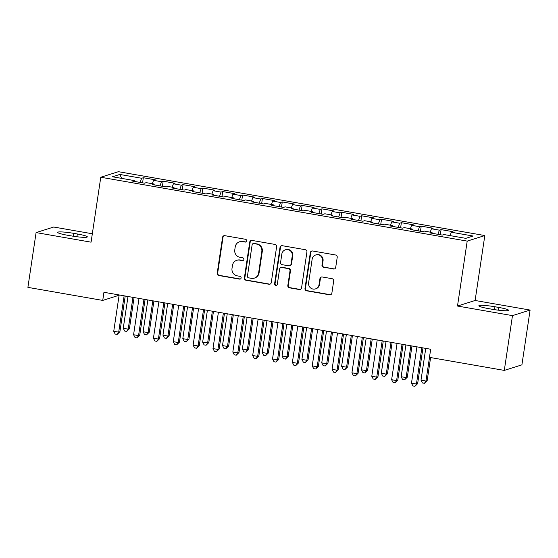 <?xml version="1.0" encoding="UTF-8"?>
<svg xmlns="http://www.w3.org/2000/svg" width="558" height="558" viewBox="0 0 558 558"><rect width="100%" height="100%" fill="white"/><g stroke="black" fill="none" stroke-linecap="round" stroke-linejoin="round"><path stroke-width="0.84" d="M246.657 240.923A1.416 1.374 -107.5 0 0 245.506 239.291L224.804 235.678A2.023 1.967 -107.5 0 0 222.558 237.331L217.201 273.183A2.023 1.967 -107.5 0 0 218.848 275.512L239.549 279.119A1.416 1.374 -107.5 0 0 241.126 277.961A1.416 1.374 -107.5 0 0 239.968 276.329L237.29 275.861A6.48 6.291 -107.5 0 1 232.009 268.405L232.456 265.42A6.48 6.291 -107.5 0 1 239.64 260.133L242.318 260.6A1.416 1.374 -107.5 0 0 243.888 259.442A1.416 1.374 -107.5 0 0 242.737 257.81L240.059 257.343A6.48 6.291 -107.5 0 1 234.772 249.886L235.218 246.894A6.48 6.291 -107.5 0 1 242.409 241.607L245.088 242.074A1.416 1.374 -107.5 0 0 246.657 240.923M333.468 269.026A2.023 1.967 -107.5 0 0 335.714 267.373L337.22 257.315A2.023 1.967 -107.5 0 0 335.567 254.985L312.578 250.981A2.023 1.967 -107.5 0 0 310.332 252.628L304.975 288.479A2.023 1.967 -107.5 0 0 306.621 290.809L329.618 294.819A2.023 1.967 -107.5 0 0 331.864 293.166L333.677 281.016A2.023 1.967 -107.5 0 0 332.024 278.686L322.189 276.97A2.023 1.967 -107.5 0 0 319.943 278.623L319.043 284.65A5.42 5.259 -107.5 0 1 315.458 288.904A5.42 5.259 -107.5 0 1 308.616 282.829L312.145 259.233A5.42 5.259 -107.5 0 1 315.723 254.971A5.42 5.259 -107.5 0 1 322.566 261.046L321.98 264.98A2.023 1.967 -107.5 0 0 323.633 267.31L333.949 268.879A2.023 1.967 -107.5 0 0 334.612 268.879M512.481 315.626L530.1 310.067L475.116 300.483L457.497 306.042L512.481 315.626L504.299 370.407L429.465 357.364L430.678 349.245L103.948 292.301L102.735 300.413L119.119 295.245M457.497 306.042L467.206 241.112L100.775 177.249L118.394 171.69L484.818 235.553L467.206 241.112M92.328 233.767L53.701 227.029L36.089 232.588L91.073 242.172L100.775 177.249M36.089 232.588L27.9 287.37L102.735 300.413M276.622 246.755A2.023 1.967 -107.5 0 0 274.975 244.425L251.979 240.414A2.023 1.967 -107.5 0 0 249.733 242.067L244.376 277.919A2.023 1.967 -107.5 0 0 246.029 280.249L269.019 284.252A2.023 1.967 -107.5 0 0 271.265 282.606L276.622 246.755M282.278 245.701L305.268 249.705A2.023 1.967 -107.5 0 1 306.921 252.035L301.564 287.886A2.023 1.967 -107.5 0 1 299.318 289.539L289.476 287.823A2.023 1.967 -107.5 0 1 287.83 285.487L290 270.951A2.023 1.967 -107.5 0 0 288.346 268.621L281.825 267.484A2.023 1.967 -107.5 0 0 279.579 269.137L277.312 284.273A1.416 1.374 -107.5 0 1 276.377 285.382A1.416 1.374 -107.5 0 1 274.585 283.792L280.032 247.347A2.023 1.967 -107.5 0 1 282.278 245.701M142.562 182.843L143.322 177.723L141.634 178.26L119.796 174.452L112.465 176.767L134.304 180.576L132.609 181.106L144.522 183.184L146.21 182.647L154.154 184.035L152.46 184.565L164.373 186.644L166.061 186.107L173.998 187.495L172.31 188.025L184.224 190.104L185.912 189.567L193.849 190.955L192.161 191.485L204.068 193.563L205.762 193.026L213.7 194.414L212.012 194.944L223.918 197.023L225.613 196.486L233.551 197.874L231.863 198.404L243.769 200.482L245.464 199.945L253.402 201.333L251.714 201.863L263.62 203.942L265.308 203.405L273.253 204.793L271.558 205.323L283.471 207.402L285.159 206.865L293.103 208.253L291.409 208.783L303.322 210.861L305.01 210.324L312.947 211.712L311.259 212.242L323.173 214.321L324.861 213.784L332.798 215.172L331.11 215.702L343.024 217.78L344.711 217.243L352.649 218.631L350.961 219.161L362.867 221.24L364.562 220.703L372.5 222.091L370.812 222.621L382.718 224.7L384.413 224.163L392.351 225.551L390.663 226.081L402.569 228.159L404.257 227.622L412.202 229.01L410.507 229.54L422.42 231.619L424.108 231.082L432.052 232.47L430.358 233L442.271 235.078L443.959 234.541L465.797 238.35L473.128 236.034L451.289 232.233L450.083 235.609M143.322 177.723L155.236 179.802L153.541 180.339L161.485 181.72L159.993 185.877M162.413 186.302L163.173 181.183L161.485 181.72M163.173 181.183L175.086 183.261L173.392 183.798L181.336 185.179L179.843 189.336M182.257 189.762L183.024 184.649L181.336 185.179M183.024 184.649L194.93 186.721L193.242 187.258L201.18 188.639L199.694 192.796M202.108 193.221L202.875 188.109L201.18 188.639M202.875 188.109L214.781 190.18L213.093 190.717L221.031 192.098L219.545 196.256M221.958 196.681L222.726 191.568L221.031 192.098M222.726 191.568L234.632 193.64L232.944 194.177L240.882 195.558L239.396 199.715M241.809 200.141L242.577 195.028L240.882 195.558M242.577 195.028L254.483 197.1L252.795 197.637L260.732 199.018L259.247 203.175M261.66 203.6L262.42 198.488L260.732 199.018M262.42 198.488L274.334 200.559L272.646 201.096L280.583 202.477L279.098 206.634M281.511 207.06L282.271 201.947L280.583 202.477M282.271 201.947L294.185 204.019L292.49 204.556L300.434 205.937L298.942 210.094M301.362 210.519L302.122 205.407L300.434 205.937M302.122 205.407L314.035 207.478L312.341 208.015L320.285 209.396L318.792 213.561M321.206 213.979L321.973 208.866L320.285 209.396M321.973 208.866L333.879 210.938L332.191 211.475L340.136 212.856L338.643 217.02M341.057 217.439L341.824 212.326L340.136 212.856M341.824 212.326L353.73 214.398L352.042 214.935L359.98 216.316L358.494 220.48M360.907 220.898L361.675 215.786L359.98 216.316M361.675 215.786L373.581 217.857L371.893 218.394L379.831 219.775L378.345 223.939M380.758 224.358L381.526 219.245L379.831 219.775M381.526 219.245L393.432 221.317L391.744 221.854L399.681 223.235L398.196 227.399M400.609 227.817L401.369 222.705L399.681 223.235M401.369 222.705L413.283 224.776L411.595 225.313L419.532 226.694L418.047 230.859M420.46 231.277L421.22 226.164L419.532 226.694M421.22 226.164L433.134 228.236L431.439 228.773L439.383 230.154L437.897 234.318M440.311 234.737L441.071 229.624L439.383 230.154M441.071 229.624L452.984 231.696L451.289 232.233M432.052 232.47L432.129 233.314M412.202 229.01L412.278 229.847M431.439 228.773L430.232 232.149M392.351 225.551L392.427 226.388M411.595 225.313L410.381 228.689M372.5 222.091L372.577 222.928M391.744 221.854L390.53 225.23M352.649 218.631L352.726 219.468M371.893 218.394L370.686 221.77M332.798 215.172L332.875 216.009M352.042 214.935L350.836 218.311M312.947 211.712L313.031 212.549M332.191 211.475L330.985 214.851M293.103 208.253L293.18 209.09M312.341 208.015L311.134 211.391M273.253 204.793L273.329 205.63M292.49 204.556L291.283 207.932M253.402 201.333L253.478 202.17M272.646 201.096L271.432 204.472M233.551 197.874L233.628 198.711M252.795 197.637L251.581 201.013M213.7 194.414L213.777 195.251M232.944 194.177L231.737 197.553M193.849 190.955L193.926 191.792M213.093 190.717L211.887 194.093M173.998 187.495L174.082 188.332M193.242 187.258L192.036 190.634M154.154 184.035L154.231 184.872M173.392 183.798L172.185 187.174M134.304 180.576L134.38 181.413M153.541 180.339L152.334 183.715M504.299 370.407L521.911 364.848L530.1 310.067M475.116 300.483L484.818 235.553M119.796 174.452L121.672 178.372M141.634 178.26L140.149 182.417M73.747 233.349A13.211 1.437 8.5 0 0 57.634 232.358A13.211 1.437 8.5 0 0 67.651 235.274L71.229 235.894A13.211 1.437 8.5 0 0 87.334 236.885A13.211 1.437 8.5 0 0 77.318 233.969L73.747 233.349L73.314 236.236M492.442 309.306A13.211 1.437 8.5 0 0 508.547 310.297A13.211 1.437 8.5 0 0 498.531 307.388L494.96 306.761A13.211 1.437 8.5 0 0 478.855 305.77A13.211 1.437 8.5 0 0 488.864 308.686L492.442 309.306M245.952 241.935A1.416 1.374 -107.5 0 1 245.562 241.928L242.883 241.461A6.48 6.291 -107.5 0 0 239.982 241.649L239.508 241.802M236.738 260.321L237.213 260.174A6.48 6.291 -107.5 0 1 240.114 259.979L242.793 260.447A1.416 1.374 -107.5 0 0 243.183 260.46M224.135 235.678A2.023 1.967 -107.5 0 0 223.033 237.185L217.676 273.029A2.023 1.967 -107.5 0 0 219.322 275.359L240.024 278.972A1.416 1.374 -107.5 0 0 240.414 278.979M251.316 240.421A2.023 1.967 -107.5 0 0 250.214 241.921L244.857 277.765A2.023 1.967 -107.5 0 0 246.503 280.095L269.493 284.106A2.023 1.967 -107.5 0 0 270.163 284.106M253.709 243.581A1.416 1.374 -107.5 0 0 252.139 244.739L247.431 276.203A1.416 1.374 -107.5 0 0 248.589 277.835L251.414 278.323A6.48 6.291 -107.5 0 0 258.605 273.036L261.814 251.532A6.48 6.291 -107.5 0 0 256.534 244.069L254.183 243.428A1.416 1.374 -107.5 0 0 253.548 243.469L253.074 243.623M254.315 278.135L254.797 277.982A6.48 6.291 -107.5 0 0 259.079 272.89L258.605 273.036M254.183 243.428L257.008 243.923A6.48 6.291 -107.5 0 1 262.295 251.379L259.079 272.89M280.918 267.54L281.392 267.394A2.023 1.967 -107.5 0 1 282.299 267.331L288.828 268.468A2.023 1.967 -107.5 0 1 290.474 270.804L288.305 285.34A2.023 1.967 -107.5 0 0 289.958 287.67L299.792 289.386A2.023 1.967 -107.5 0 0 300.455 289.386M281.616 245.701A2.023 1.967 -107.5 0 0 280.507 247.201L275.066 283.645A1.416 1.374 -107.5 0 0 276.608 285.284M292.252 255.864A5.42 5.259 -107.5 0 0 285.41 249.789A5.42 5.259 -107.5 0 0 281.832 254.05L280.59 262.365A2.023 1.967 -107.5 0 0 282.236 264.694L288.765 265.831A2.023 1.967 -107.5 0 0 291.011 264.178L292.252 255.864L292.734 255.717A5.42 5.259 -107.5 0 0 285.891 249.642L285.41 249.789M289.672 265.775L290.153 265.622A2.023 1.967 -107.5 0 0 291.485 264.032L291.011 264.178M292.734 255.717L291.485 264.032M315.723 254.971L316.205 254.818A5.42 5.259 -107.5 0 1 323.047 260.9L322.454 264.827A2.023 1.967 -107.5 0 0 324.107 267.163L333.949 268.879M315.458 288.904L315.933 288.758A5.42 5.259 -107.5 0 0 319.518 284.496L319.043 284.65M321.52 276.97A2.023 1.967 -107.5 0 0 320.418 278.47L319.518 284.496M311.915 250.981A2.023 1.967 -107.5 0 0 310.806 252.481L305.449 288.326A2.023 1.967 -107.5 0 0 307.102 290.662L330.092 294.666A2.023 1.967 -107.5 0 0 330.755 294.666M128.005 296.493L123.255 328.278L128.214 329.143L129.407 328.767L134.073 297.547M129.407 328.767L126.687 331.41L128.214 329.143L132.964 297.358M126.687 331.41L124.706 331.061L123.255 328.278M124.127 295.817L118.694 332.149L113.734 331.285L119.161 294.952M125.229 296.005L119.886 331.773L118.694 332.149L117.166 334.416L115.185 334.068L113.734 331.285M119.886 331.773L117.166 334.416M147.856 299.953L143.106 331.738L148.065 332.603L149.258 332.226L153.924 301.006M149.258 332.226L146.538 334.87L148.065 332.603L152.815 300.818M146.538 334.87L144.557 334.521L143.106 331.738M167.707 303.413L162.957 335.198L167.916 336.062L169.109 335.686L173.775 304.466M169.109 335.686L166.389 338.329L167.916 336.062L172.666 304.277M166.389 338.329L164.408 337.981L162.957 335.198M143.971 299.276L138.544 335.609L133.578 334.744L139.012 298.411M145.08 299.465L139.737 335.232L138.544 335.609L137.017 337.876L135.036 337.527L133.578 334.744M139.737 335.232L137.017 337.876M163.822 302.736L158.395 339.069L153.429 338.204L158.863 301.871M164.931 302.924L159.581 338.692L158.395 339.069L156.868 341.336L154.88 340.987L153.429 338.204M159.581 338.692L156.868 341.336M187.551 306.872L182.801 338.657L187.767 339.522L188.953 339.145L193.619 307.925M188.953 339.145L186.239 341.789L187.767 339.522L192.517 307.737M186.239 341.789L184.252 341.44L182.801 338.657M207.402 310.332L202.652 342.117L207.618 342.982L208.804 342.605L213.47 311.385M208.804 342.605L206.09 345.249L207.618 342.982L212.368 311.197M206.09 345.249L204.102 344.9L202.652 342.117M183.673 306.196L178.246 342.528L173.28 341.663L178.713 305.331M184.782 306.391L179.432 342.152L178.246 342.528L176.719 344.795L174.731 344.446L173.28 341.663M179.432 342.152L176.719 344.795M203.524 309.655L198.09 345.988L193.131 345.123L198.564 308.79M204.626 309.85L199.283 345.611L198.09 345.988L196.569 348.255L194.582 347.906L193.131 345.123M199.283 345.611L196.569 348.255M227.252 313.791L222.502 345.576L227.469 346.441L228.654 346.065L233.321 314.851M228.654 346.065L225.941 348.708L227.469 346.441L232.219 314.656M225.941 348.708L223.953 348.359L222.502 345.576M223.374 313.115L217.941 349.447L212.982 348.583L218.408 312.25M224.476 313.31L219.134 349.071L217.941 349.447L216.42 351.714L214.432 351.366L212.982 348.583M219.134 349.071L216.42 351.714M247.103 317.251L242.353 349.036L247.313 349.901L248.505 349.524L253.172 318.311M248.505 349.524L245.792 352.168L247.313 349.901L252.07 318.116M245.792 352.168L243.804 351.819L242.353 349.036M243.225 316.574L237.792 352.907L232.832 352.042L238.259 315.709M244.327 316.77L238.984 352.53L237.792 352.907L236.264 355.174L234.283 354.825L232.832 352.042M238.984 352.53L236.264 355.174M266.954 320.711L262.204 352.496L267.163 353.36L268.356 352.984L273.022 321.771M268.356 352.984L265.643 355.627L267.163 353.36L271.913 321.575M265.643 355.627L263.655 355.279L262.204 352.496M263.076 320.034L257.643 356.367L252.683 355.502L258.11 319.169M264.178 320.229L258.835 355.99L257.643 356.367L256.115 358.634L254.134 358.285L252.683 355.502M258.835 355.99L256.115 358.634M286.805 324.17L282.055 355.955L287.014 356.82L288.207 356.443L292.873 325.23M288.207 356.443L285.487 359.087L287.014 356.82L291.764 325.035M285.487 359.087L283.506 358.738L282.055 355.955M282.92 323.494L277.493 359.826L272.527 358.961L277.961 322.629M284.029 323.689L278.686 359.45L277.493 359.826L275.966 362.093L273.985 361.744L272.527 358.961M278.686 359.45L275.966 362.093M306.656 327.63L301.906 359.415L306.865 360.28L308.058 359.903L312.724 328.69M308.058 359.903L305.338 362.547L306.865 360.28L311.615 328.495M305.338 362.547L303.357 362.205L301.906 359.415M302.771 326.953L297.344 363.286L292.378 362.421L297.812 326.088M303.88 327.148L298.53 362.909L297.344 363.286L295.817 365.553L293.829 365.204L292.378 362.421M298.53 362.909L295.817 365.553M326.5 331.089L321.75 362.874L326.716 363.739L327.902 363.363L332.568 332.149M327.902 363.363L325.188 366.006L326.716 363.739L331.466 331.954M325.188 366.006L323.201 365.664L321.75 362.874M322.622 330.413L317.195 366.745L312.229 365.881L317.662 329.548M323.731 330.608L318.381 366.369L317.195 366.745L315.668 369.012L313.68 368.664L312.229 365.881M318.381 366.369L315.668 369.012M346.351 334.549L341.601 366.334L346.567 367.199L347.753 366.829L352.419 335.609M347.753 366.829L345.039 369.466L346.567 367.199L351.317 335.414M345.039 369.466L343.051 369.124L341.601 366.334M342.473 333.872L337.046 370.205L332.08 369.34L337.513 333.007M343.575 334.068L338.232 369.828L337.046 370.205L335.518 372.472L333.531 372.123L332.08 369.34M338.232 369.828L335.518 372.472M366.201 338.009L361.451 369.794L366.418 370.658L367.603 370.289L372.27 339.069M367.603 370.289L364.89 372.925L366.418 370.658L371.168 338.873M364.89 372.925L362.902 372.584L361.451 369.794M362.323 337.332L356.89 373.665L351.931 372.8L357.357 336.467M363.425 337.527L358.083 373.288L356.89 373.665L355.369 375.932L353.381 375.583L351.931 372.8M358.083 373.288L355.369 375.932M386.052 341.468L381.302 373.253L386.262 374.118L387.454 373.748L392.121 342.528M387.454 373.748L384.741 376.385L386.262 374.118L391.019 342.333M384.741 376.385L382.753 376.043L381.302 373.253M382.174 340.792L376.741 377.124L371.781 376.259L377.208 339.927M383.276 340.987L377.933 376.748L376.741 377.124L375.213 379.391L373.232 379.042L371.781 376.259M377.933 376.748L375.213 379.391M405.903 344.928L401.153 376.713L406.112 377.578L407.305 377.208L411.971 345.988M407.305 377.208L404.592 379.845L406.112 377.578L410.862 345.793M404.592 379.845L402.604 379.503L401.153 376.713M402.025 344.251L396.592 380.584L391.632 379.719L397.059 343.386M403.127 344.446L397.784 380.207L396.592 380.584L395.064 382.851L393.083 382.502L391.632 379.719M397.784 380.207L395.064 382.851M425.754 348.387L421.004 380.172L425.963 381.037L427.156 380.668L430.609 357.559M427.156 380.668L424.436 383.304L425.963 381.037L429.5 357.371M424.436 383.304L422.455 382.962L421.004 380.172M421.869 347.711L416.442 384.043L411.476 383.179L416.91 346.846M422.978 347.906L417.635 383.667L416.442 384.043L414.915 386.31L412.934 385.962L411.476 383.179M417.635 383.667L414.915 386.31M242.883 241.461L242.409 241.607M242.793 260.447L242.318 260.6M240.114 259.979L239.64 260.133M240.024 278.972L239.549 279.119M219.322 275.359L218.848 275.512M217.676 273.029L217.201 273.183M223.033 237.185L222.558 237.331M245.562 241.928L245.088 242.074M269.493 284.106L269.019 284.252M246.503 280.095L246.029 280.249M244.857 277.765L244.376 277.919M250.214 241.921L249.733 242.067M262.295 251.379L261.814 251.532M257.008 243.923L256.534 244.069M299.792 289.386L299.318 289.539M289.958 287.67L289.476 287.823M288.305 285.34L287.83 285.487M290.474 270.804L290 270.951M288.828 268.468L288.346 268.621M282.299 267.331L281.825 267.484M275.066 283.645L274.585 283.792M280.507 247.201L280.032 247.347M324.107 267.163L323.633 267.31M322.454 264.827L321.98 264.98M323.047 260.9L322.566 261.046M320.418 278.47L319.943 278.623M330.092 294.666L329.618 294.819M307.102 290.662L306.621 290.809M305.449 288.326L304.975 288.479M310.806 252.481L310.332 252.628M76.906 236.738L77.318 233.969M498.12 310.157L498.531 307.388M494.528 309.655L494.96 306.761"/></g></svg>
